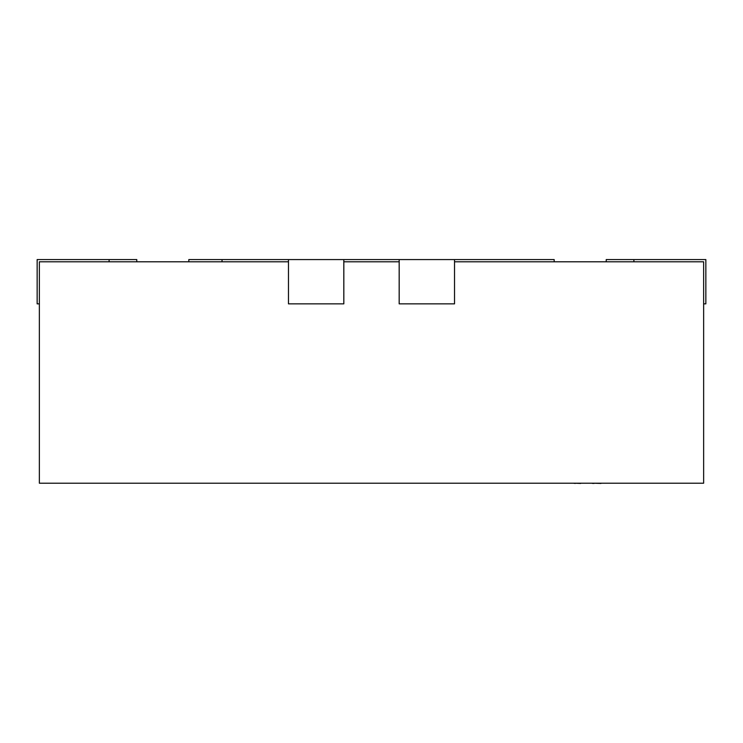 <?xml version="1.0" encoding="UTF-8"?>
<svg xmlns="http://www.w3.org/2000/svg" width="743" height="743" viewBox="0 0 743 743"><rect width="100%" height="100%" fill="white"/><g stroke="black" fill="none" stroke-linecap="round" stroke-linejoin="round"><path stroke-width="1.11" d="M606.214 259.567L606.214 261.787L606.214 259.567L705.85 259.567L705.85 303.859L703.64 303.859M188.824 261.787L188.824 259.567L222.036 259.567L222.036 261.787M554.176 261.787L554.176 259.567L222.036 259.567M288.47 261.787L39.36 261.787L39.36 483.21L703.64 483.21L703.64 261.787L454.53 261.787M399.177 261.787L343.823 261.787M39.36 303.859L37.15 303.859L37.15 259.567L136.786 259.567L136.786 261.787M343.823 259.567L343.823 303.859L288.47 303.859L288.47 259.567M454.53 259.567L454.53 303.859L399.177 303.859L399.177 259.567M580.636 483.433L575.249 483.21M575.249 483.433L573.512 483.21M581.184 483.21L591.298 483.21M631.736 483.21L601.273 483.21M600.966 483.433L594.001 483.21M592.45 483.433L593.536 483.21M594.001 483.433L593.536 483.433M644.645 483.21L632.488 483.21M562.442 483.21L501.163 483.21M109.11 261.787L109.11 259.567M633.89 261.787L633.89 259.567"/></g></svg>
